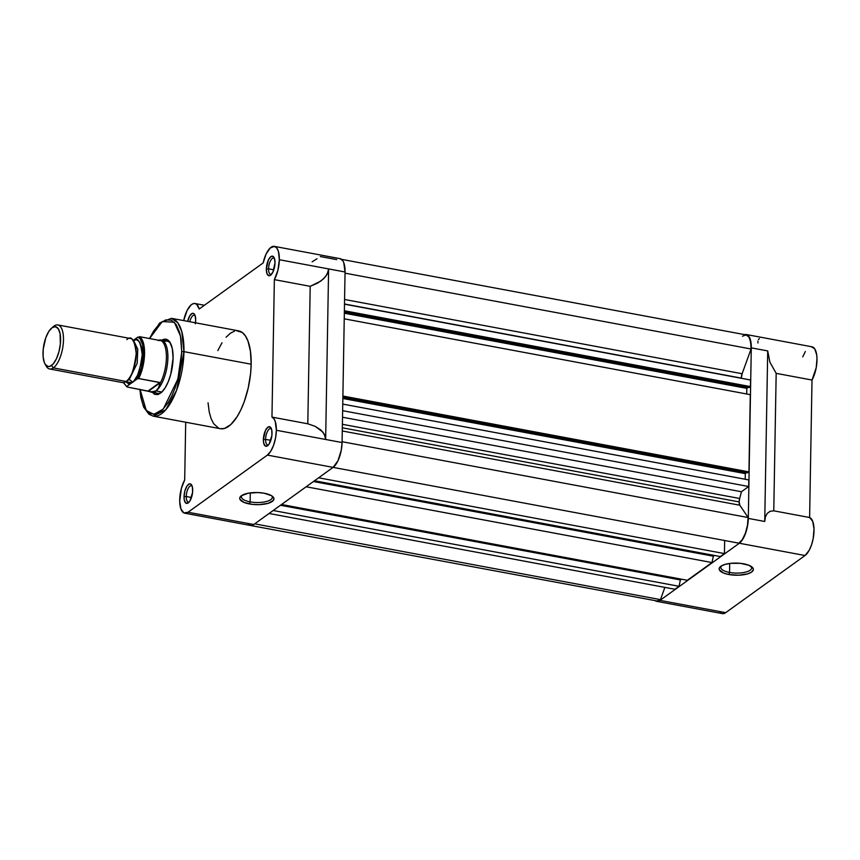 <?xml version="1.0" encoding="UTF-8"?>
<svg xmlns="http://www.w3.org/2000/svg" width="860" height="860" viewBox="0 0 860 860"><rect width="100%" height="100%" fill="white"/><g stroke="black" fill="none" stroke-linecap="round" stroke-linejoin="round"><path stroke-width="1.29" d="M729.559 572.448A15.448 5.482 -179 0 0 746.093 571.997A15.448 5.482 -179 0 0 751.221 566.45A15.448 5.482 1 0 1 751.726 567.88A15.448 5.482 1 0 1 729.559 572.448L729.71 563.44L729.559 572.448A15.448 5.482 1 0 1 720.83 567.342A15.448 5.482 1 0 1 721.379 565.923A15.448 5.482 -179 0 0 729.559 572.448L728.807 574.512L729.559 572.448M743.685 563.805A17.114 6.074 1 0 1 752.113 567.127A17.114 6.074 1 0 1 747.942 573.77A17.114 6.074 1 0 1 728.807 574.512L723.475 573.007L719.304 569.739L719.164 568.557L720.841 566.278L724.862 564.45L730.613 563.332L740.546 563.343L749.017 565.31L753.188 568.578L753.328 569.771L751.651 572.04L747.641 573.867L738.622 575.211L728.807 574.512A17.114 6.074 1 0 1 720.465 566.579A17.114 6.074 1 0 1 743.685 563.805M659.986 600.377A19.909 7.987 100.6 0 1 656.653 601.333A19.909 7.987 100.6 0 1 655.137 600.635L656.696 601.344L659.986 600.377L725.7 612.653L659.986 600.377L739.32 543.24L805.035 555.517A19.909 7.987 -79.4 0 0 813.7 535.242A19.909 7.987 -79.4 0 0 809.615 517.516L773.774 510.818L776.171 373.348L812.012 380.045L809.615 517.516L773.774 510.818L770.119 511.313L767.26 513.377L765.421 516.849L764.733 521.472L748.308 518.408A19.909 7.987 100.6 0 1 739.32 543.24L659.986 600.377M656.653 601.333L722.368 613.61A19.909 7.987 -79.4 0 0 725.7 612.653L805.035 555.517L809.228 550.25L811.55 544.81L813.195 538.51L814.011 528.943L812.711 521.321L809.615 517.516L812.012 380.045A19.909 7.987 -79.4 0 0 817 359.405A19.909 7.987 -79.4 0 0 811.99 346.795L746.276 334.519A19.909 7.987 100.6 0 1 751.285 347.859L767.711 350.923L769.904 362.189L776.171 373.348L812.012 380.045L816.226 367.661L816.989 358.652L816.667 354.664L814.689 348.794L811.335 346.741M722.411 613.621L725.7 612.653L805.035 555.517L739.32 543.24L742.664 539.446L745.534 533.383L747.523 525.997L748.308 518.408L764.733 521.472L765.421 516.849L767.26 513.377L770.119 511.313L773.774 510.818L776.171 373.348L769.904 362.189L767.711 350.923L764.733 521.472L767.711 350.923L751.285 347.859L748.308 518.408L751.285 347.859L750.006 338.571L747.705 335.153L744.609 334.637A19.909 7.987 100.6 0 1 746.276 334.519M719.68 611.611L720.949 612.976M805.347 351.514L802.724 356.879M757.961 342.968L757.95 341.098M758.423 339.614L759.38 338.55M739.159 501.917A5.805 2.333 -79.4 0 0 739.826 505.218L342.28 430.978L739.826 505.218L748.125 517.548L747.447 525.449L745.416 533.2L742.384 539.467L738.869 543.165A19.49 7.826 -79.4 0 0 748.125 517.548L342.087 441.717L748.125 517.548L739.826 505.218L739.159 501.917L342.334 427.807L739.159 501.917L739.664 498.488A109.972 44.129 -79.4 0 0 741.438 491.737A109.972 44.129 100.6 0 1 739.664 498.488A5.805 2.333 -79.4 0 0 739.159 501.917M741.32 378.11A5.805 2.333 -79.4 0 0 741.32 378.282L344.494 303.988L741.32 378.11L742.126 373.735L344.57 299.484L742.126 373.735A5.805 2.333 -79.4 0 0 741.32 378.11M742.481 336.228L745.953 334.895L748.845 336.894L750.651 341.882L751.07 348.988L742.126 373.735L751.07 348.988A19.49 7.826 -79.4 0 0 746.2 334.927L341.57 259.354M750.543 380.002L750.425 386.591L749.167 387.505L344.355 311.9L749.167 387.505L750.425 386.591L344.376 310.761L750.425 386.591L750.543 380.002L344.484 304.171L750.543 380.002M748.232 387.322L746.803 388.365L746.706 393.988L746.803 388.365L344.333 313.201L746.803 388.365L748.232 387.322M750.286 394.654L748.942 471.871L747.673 472.774L342.861 397.169L747.673 472.774L748.942 471.871L342.882 396.03L748.942 471.871L750.286 394.654L344.237 318.823L750.286 394.654M746.749 472.602L745.308 473.634L745.212 479.256L745.308 473.634L342.839 398.47L745.308 473.634L746.749 472.602M748.802 479.923L748.684 486.513L741.438 491.737L342.517 417.229L741.438 491.737L748.684 486.513L342.635 410.682L748.684 486.513L748.802 479.923L342.742 404.092L748.802 479.923M724.668 540.51L724.432 553.582L720.314 556.549L314.502 480.762L720.314 556.549L724.432 553.582L318.63 477.794L724.432 553.582L724.668 540.51M714.402 555.442L713.349 556.205L711.972 562.558L687.355 580.285L281.542 504.498L687.355 580.285L711.972 562.558L306.16 486.771L711.972 562.558L713.349 556.205L313.448 481.514L713.349 556.205L714.402 555.442M681.442 579.178L680.389 579.941L679.013 586.294L674.885 589.261L269.083 513.474L674.885 589.261L679.013 586.294L273.2 510.507L679.013 586.294L680.389 579.941L280.489 505.261L680.389 579.941L681.442 579.178M247.734 523.471L250.475 525.481L656.739 600.925A19.49 7.826 -79.4 0 0 660.458 599.624L664.877 587.391L660.458 599.624L657.094 600.979M345.032 273.157L751.07 348.988L345.032 273.157M342.387 424.292L739.664 498.488L342.387 424.292M252.077 525.363L253.754 524.514L188.039 512.237A19.909 7.987 100.6 0 1 184.717 513.194L250.432 525.471A19.909 7.987 -79.4 0 0 253.754 524.514L333.089 467.378L738.869 543.165L333.089 467.378A19.909 7.987 -79.4 0 0 342.076 442.535L276.361 430.269A19.909 7.987 100.6 0 1 267.385 455.101L333.089 467.378L337.958 460.777L341.291 450.135L342.076 442.535L345.053 271.986A19.909 7.987 -79.4 0 0 340.055 258.656L274.34 246.379A19.909 7.987 100.6 0 1 279.339 259.72A19.909 7.987 100.6 0 1 274.361 279.629L310.202 286.326L320.887 281.037L325.714 276.479L328.262 271.47L328.617 268.922L279.339 259.72L345.053 271.986L343.774 262.698L342.742 260.655L340.012 258.645M660.458 599.624L254.678 523.847L660.458 599.624M268.567 268.825A8.299 3.333 -79.4 0 0 271.534 274.265A8.299 3.333 100.6 0 1 270.653 274.383A8.299 3.333 100.6 0 1 268.567 268.825L273.802 269.803L268.567 268.825A8.299 3.333 100.6 0 1 273.695 258.075A8.299 3.333 100.6 0 1 274.48 258.495A8.299 3.333 -79.4 0 0 270.707 260.419A8.299 3.333 -79.4 0 0 268.567 268.825L266.353 269.062L268.567 268.825M275.006 262.827A9.954 3.999 100.6 0 1 270.76 275.06A9.954 3.999 100.6 0 1 266.353 269.062L266.998 273.706L268.879 275.738L270.524 275.254L272.953 271.953L275.006 262.827L274.372 258.193L273.222 256.484L270.846 256.646L268.417 259.946L266.353 269.062A9.954 3.999 100.6 0 1 269.309 258.333A9.954 3.999 100.6 0 1 274.05 257.473A9.954 3.999 100.6 0 1 275.006 262.827M265.589 439.374A8.299 3.333 -79.4 0 0 268.556 444.813A8.299 3.333 100.6 0 1 267.675 444.932A8.299 3.333 100.6 0 1 265.589 439.374L270.835 440.352L265.589 439.374A8.299 3.333 100.6 0 1 270.717 428.624A8.299 3.333 100.6 0 1 271.502 429.043A8.299 3.333 -79.4 0 0 267.729 430.967A8.299 3.333 -79.4 0 0 265.589 439.374L263.375 439.611L265.589 439.374M272.029 433.375A9.954 3.999 100.6 0 1 267.782 445.609A9.954 3.999 100.6 0 1 263.375 439.611L263.644 442.932L265.17 445.964L267.546 445.802L269.212 443.9L271.921 435.257L271.76 430.054L270.244 427.033L267.868 427.194L265.439 430.494L263.375 439.611A9.954 3.999 100.6 0 1 266.331 428.882A9.954 3.999 100.6 0 1 271.072 428.022A9.954 3.999 100.6 0 1 272.029 433.375M186.254 496.51A8.299 3.333 -79.4 0 0 189.221 501.95A8.299 3.333 100.6 0 1 188.34 502.057A8.299 3.333 100.6 0 1 186.254 496.51L191.49 497.488L186.254 496.51A8.299 3.333 100.6 0 1 191.382 485.76A8.299 3.333 100.6 0 1 192.167 486.179A8.299 3.333 -79.4 0 0 188.394 488.104A8.299 3.333 -79.4 0 0 186.254 496.51L184.04 496.747L186.254 496.51M192.694 490.512A9.954 3.999 100.6 0 1 188.447 502.745A9.954 3.999 100.6 0 1 184.04 496.747L184.309 500.068L185.825 503.1L188.211 502.939L189.877 501.036L192.586 492.393L192.425 487.19L190.909 484.169L189.372 483.9L186.867 486.233L184.857 491.049L184.04 496.747A9.954 3.999 100.6 0 1 186.996 486.018A9.954 3.999 100.6 0 1 191.726 485.158A9.954 3.999 100.6 0 1 192.694 490.512M195.284 323.769L195.672 319.963A9.954 3.999 100.6 0 1 195.435 322.801M154.66 391.687A26.542 10.653 -79.4 0 0 161.798 392.106A26.542 10.653 100.6 0 1 157.445 393.332M151.833 391.837L154.639 394.364L157.982 394.536L161.573 392.321L165.088 387.935L168.248 381.733L170.764 374.261L173.086 358.125A28.197 11.32 100.6 0 1 161.046 392.784L161.056 392.773M241.961 495.36A15.448 5.482 -179 0 0 250.142 501.875L249.389 503.949A17.114 6.074 1 0 1 241.047 496.005A17.114 6.074 1 0 1 264.267 493.231L271.577 495.736L273.77 498.004L273.394 500.369L268.223 503.304L259.204 504.648L252.539 504.411L244.057 502.444L239.886 499.176L239.746 497.983L241.423 495.715L248.153 493.221L257.806 492.543L264.267 493.231A17.114 6.074 1 0 1 272.695 496.564A17.114 6.074 1 0 1 268.524 503.207A17.114 6.074 1 0 1 249.389 503.949L250.142 501.875A15.448 5.482 1 0 1 241.413 496.768A15.448 5.482 1 0 1 241.961 495.36M220.493 428.721L224.503 428.452L230.835 424.55L237.059 416.799L240.875 409.812L244.251 401.663L248.228 387.978L250.593 373.584L251.163 364.21L183.954 351.654A1.655 0.591 -179 0 0 181.739 351.901L181.073 339.496L179.643 332.476L176.171 324.51L171.376 320.21L165.679 319.92L159.551 323.693L153.542 331.186L149.575 338.55L162.271 321.543L174.311 322.242L180.482 336.023L181.739 351.901A1.655 0.591 1 0 1 183.954 351.654L181.804 331.637L177.859 322.855L171.452 318.318A49.762 19.973 100.6 0 1 183.954 351.654L251.163 364.21A49.762 19.973 -79.4 0 0 238.661 330.874L171.452 318.318L159.756 322.898L149.382 338.517M250.292 492.877L250.142 501.875L250.292 492.877M184.717 513.194A19.909 7.987 100.6 0 1 179.708 500.584A19.909 7.987 100.6 0 1 184.696 479.955L185.696 422.228L184.696 479.955L181.385 488.362L179.708 501.176L180.912 508.937L183.932 512.947L188.039 512.237L253.754 524.514L333.089 467.378L267.385 455.101L188.039 512.237L267.385 455.101L270.717 451.296L273.598 445.243L275.576 437.858L276.361 430.269L325.65 439.471L325.381 436.944L322.994 432.171L315.222 426.366L307.805 423.797L271.964 417.1L274.361 279.629L310.202 286.326L307.805 423.797L271.964 417.1L273.846 418.637L275.264 421.497L276.361 430.269A19.909 7.987 100.6 0 0 271.964 417.1L274.361 279.629L277.898 270.309L279.339 259.72L278.436 251.561L276.748 247.992L274.383 246.39L270.18 248.024L266.106 254.033L263.138 262.956L199.187 309.019L263.138 262.956A19.909 7.987 100.6 0 1 274.34 246.379M183.696 320.608A19.909 7.987 100.6 0 1 195.005 303.515A19.909 7.987 100.6 0 1 199.187 309.019L196.671 304.343L194.93 303.505L192.995 303.741L190.974 305.042L187.093 310.481L183.696 320.608M195.672 319.963L195.037 315.319L193.887 313.62L192.35 313.352L189.845 315.685L187.63 321.339A9.954 3.999 100.6 0 1 194.704 314.61A9.954 3.999 100.6 0 1 195.672 319.963M208.045 402.781L209.227 411.983L211.087 418.583L213.656 423.7L218.612 428.151M139.89 389.354L140.846 397.535L143.706 407.188L148.93 414.23L153.188 416.154L165.754 409.812L176.633 390.236L183.954 351.654A49.762 19.973 100.6 0 1 153.188 416.154L220.386 428.71A49.762 19.973 -79.4 0 0 251.163 364.21L250.464 351.375L247.97 340.99L245.401 335.884L242.219 332.454L236.586 330.756M234.543 331.132L230.34 333.271L226.105 337.206M221.998 342.785L217.795 350.6M181.739 351.901L180.611 365.597L178.901 374.874L175.064 388.096L171.796 395.976L168.108 402.738L162.088 410.231L155.972 413.993L150.274 413.714L145.48 409.403L142.996 404.458L141.201 398.083L140.073 389.387L146.275 410.5L153.854 414.369L163.303 409.027L177.869 379.088L181.739 351.901M161.874 340.205A28.197 11.32 100.6 0 1 170.355 342.957A28.197 11.32 100.6 0 1 173.086 358.125L172.333 348.719L169.818 342.076L165.937 339.227L161.282 340.603M167.195 341.151A26.542 10.653 100.6 0 1 170.807 343.86A26.542 10.653 -79.4 0 0 164.002 341.678M189.78 321.748A8.299 3.333 100.6 0 1 194.36 315.212A8.299 3.333 100.6 0 1 195.145 315.631A8.299 3.333 -79.4 0 0 189.78 321.748M345.053 271.986L328.617 268.922L325.65 439.471L342.076 442.535L345.053 271.986M336.722 259.613L320.296 256.549M328.617 268.922L327.284 274.007L323.564 278.833L317.727 283.048L310.202 286.326L307.805 423.797L315.222 426.366L320.92 430.021L324.489 434.504L325.65 439.471L328.617 268.922M317.017 258.752L312.115 261.827M271.803 495.887A15.448 5.482 1 0 1 272.308 497.306A15.448 5.482 1 0 1 250.142 501.875A15.448 5.482 -179 0 0 266.675 501.434A15.448 5.482 -179 0 0 271.803 495.887M119.26 380.195L126.108 381.474C130.688 379.346 134.063 370.036 136.213 353.535C134.59 339.743 131.462 335.11 126.839 339.614M125.302 381.421L128.387 383.678L132.085 382.592A3.451 2.913 54.2 0 0 129.14 379.712L137.159 363.35L137.761 349.192L134.321 342.022L137.761 349.192L137.159 363.35L129.14 379.712A3.451 2.913 54.2 0 0 128.011 379.712A3.451 2.913 -125.8 0 1 129.14 379.712L127.097 380.658L129.14 379.712A3.451 2.913 -125.8 0 1 132.085 382.592L125.592 381.818M49.633 368.972L122.367 382.56A22.392 8.987 -79.4 0 0 126.108 381.474L53.374 367.887A22.392 8.987 100.6 0 1 49.633 368.972A22.392 8.987 100.6 0 1 45.591 364.801A22.392 8.987 -79.4 0 0 46.171 366.027A22.392 8.987 -79.4 0 0 53.374 367.887L51.471 365.511A20.242 8.127 100.6 0 1 44.967 363.823A20.242 8.127 100.6 0 1 43.817 345.107A20.242 8.127 100.6 0 1 51.643 328.058A20.242 8.127 100.6 0 1 52.127 327.681L55.47 326.692L58.254 328.735L60.06 333.508L60.361 344.075L58.931 351.837L56.416 358.803L53.191 363.92L49.762 366.392L48.128 366.5L45.343 364.457L44.301 362.372L43.108 356.502L43.236 349.117L45.806 337.7L48.741 331.541L52.127 327.681A20.242 8.127 100.6 0 1 60.598 340.259A20.242 8.127 100.6 0 1 51.471 365.511L53.374 367.887L126.108 381.474A22.392 8.987 -79.4 0 0 135.944 357.814A22.392 8.987 -79.4 0 0 130.58 338.528L57.846 324.951A22.392 8.987 100.6 0 1 63.21 344.226A22.392 8.987 100.6 0 1 53.374 367.887A22.392 8.987 -79.4 0 0 63.479 339.947A22.392 8.987 -79.4 0 0 54.105 326.026A22.392 8.987 100.6 0 1 57.846 324.951M138.352 378.497L160.272 382.678L158.391 388.01L155.907 390.935A26.542 10.653 -79.4 0 0 167.721 361.254A26.542 10.653 -79.4 0 0 159.863 339.99A26.542 10.653 -79.4 0 0 159.616 340.033A26.542 10.653 100.6 0 1 161.218 340.033A26.542 10.653 100.6 0 1 167.571 362.877A26.542 10.653 100.6 0 1 155.907 390.935L161.863 392.042L155.907 390.935L151.07 391.88L126.979 386.946L123.582 382.582M132.085 382.592L126.968 386.28L133.988 380.819L137.557 375.164L141.309 363.189L142.19 354.642L141.588 347.171L139.589 341.904L136.514 339.635L132.816 340.732C137.439 336.228 140.556 340.861 142.19 354.642C140.029 371.154 136.665 380.464 132.085 382.592L137.202 378.905L132.085 382.592M123.367 382.603L126.979 386.946L152.79 392.042L155.907 390.935A26.542 10.653 100.6 0 1 151.468 392.214A26.542 10.653 100.6 0 1 149.661 391.429A26.542 10.653 -79.4 0 0 150.199 391.762A26.542 10.653 -79.4 0 0 155.907 390.935L158.391 388.01L160.057 383.495A26.122 10.481 -79.4 0 0 166.399 357.695A26.122 10.481 -79.4 0 0 160.809 340.506L160.809 340.506A26.122 10.481 100.6 0 1 166.399 357.695A26.122 10.481 100.6 0 1 160.057 383.495L160.272 382.678L148.694 391.02L160.272 382.678L148.189 390.902L159.885 382.474L138.686 378.518A26.122 10.481 -79.4 0 0 139.417 336.658L160.616 340.614L139.417 336.658A26.122 10.481 100.6 0 1 138.686 378.518L137.202 378.905A25.295 10.148 100.6 0 0 143.448 353.739A25.295 10.148 100.6 0 0 137.933 337.045L133.311 340.366L137.933 337.045L140.287 339.023L142.706 345.01L143.448 353.739L141.653 367.113L137.697 378.647M158.659 340.248L160.809 340.506L158.1 340.495M159.229 340.076L159.863 339.99M53.041 326.918A22.392 8.987 100.6 0 1 54.105 326.026A22.392 8.987 -79.4 0 0 53.567 326.445L51.643 328.058M204.39 305.268L195.005 303.515M161.218 340.033L169.452 341.57M150.199 391.762L148.984 391.117M151.468 392.214L159.713 393.751M46.171 366.027L44.967 363.823"/></g></svg>
